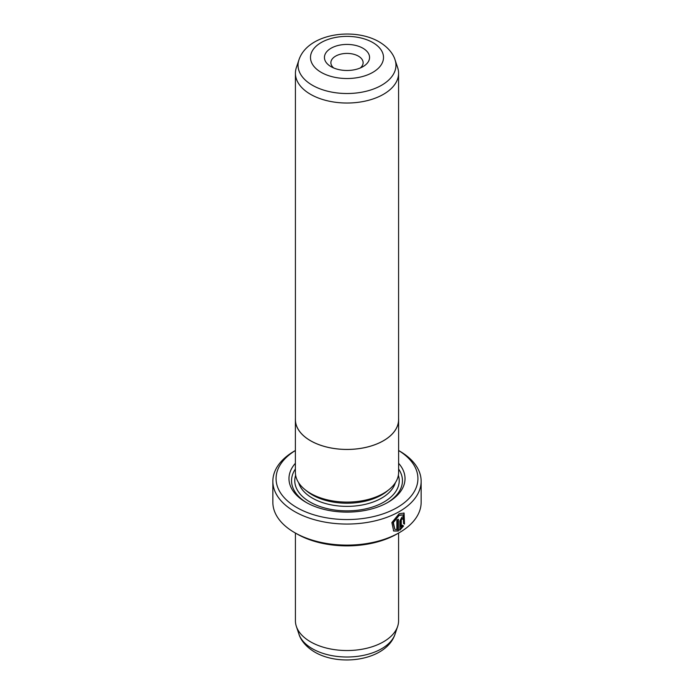 <?xml version="1.0" encoding="UTF-8"?>
<svg xmlns="http://www.w3.org/2000/svg" width="694" height="694" viewBox="0 0 694 694"><rect width="100%" height="100%" fill="white"/><g stroke="black" fill="none" stroke-linecap="round" stroke-linejoin="round"><path stroke-width="1.04" d="M397.645 67.604A51.582 29.781 180 0 1 398.582 73.243A51.582 29.781 180 0 1 366.736 100.76A51.582 29.781 180 0 1 310.53 94.306A51.582 29.781 180 0 1 295.418 73.243A51.582 29.781 180 0 1 296.355 67.604L298.932 59.901A48.962 28.263 180 0 0 312.378 85.241A48.962 28.263 180 0 0 369.954 90.22A48.962 28.263 180 0 0 395.068 59.901L397.645 67.604M398.582 73.243L398.582 419.653A51.582 29.781 180 0 1 366.736 447.162A51.582 29.781 180 0 1 310.53 440.707A51.582 29.781 180 0 1 295.418 419.653L295.418 73.243M331.047 66.667L331.047 66.667A22.564 13.03 180 0 1 331.047 48.242A22.564 13.03 180 0 1 362.953 48.242A22.564 13.03 180 0 1 362.953 66.667A22.564 13.03 180 0 1 331.047 66.667M360.29 67.986A16.118 9.308 0 0 0 363.118 62.72A16.118 9.308 0 0 0 358.399 56.136A16.118 9.308 0 0 0 340.832 54.123A16.118 9.308 0 0 0 330.882 62.72A16.118 9.308 0 0 0 333.71 67.986M398.582 418.499A51.616 29.799 180 0 1 398.616 419.653A51.616 29.799 180 0 1 366.753 447.188A51.616 29.799 180 0 1 310.496 440.725A51.616 29.799 180 0 1 295.384 419.653A51.616 29.799 180 0 1 295.418 418.499M398.616 419.653L398.616 472.293A51.616 29.799 180 0 1 366.753 499.827A51.616 29.799 180 0 1 310.496 493.365A51.616 29.799 180 0 1 295.384 472.293L295.384 419.653M394.791 529.262L392.934 522.278L398.668 515.148L403.136 514.922L399.128 515.416L393.394 522.539L394.791 529.253L396.864 529.696L396.864 520.032A74.145 42.811 0 0 0 398.382 519.216L398.382 531.023L393.654 530.997L391.876 522.582L399.128 513.725L404.082 513.074L404.524 524.109L403.578 523.562L403.136 514.922M393.429 530.858L398.382 531.023M401.54 518.496L402.225 518.895L401.54 518.496L400.837 519.789L401.288 520.049L401.288 527.171L402.615 525.401L403.587 525.957L399.857 530.181L399.857 520.916L401.991 517.073L403.448 516.856L404.038 518.253A74.145 42.811 180 0 1 402.685 519.164L401.991 518.765L401.288 520.049M402.685 519.164L401.991 518.765M388.406 490.094L387.408 490.927A49.005 28.289 180 0 1 312.352 494.935A49.005 28.289 180 0 1 306.592 490.927L305.594 490.094M398.616 463.306A58.027 33.503 180 0 1 388.033 502.3A58.027 33.503 180 0 1 305.967 502.3L305.967 502.3A58.027 33.503 180 0 1 295.384 463.306M306.895 502.829A55.451 32.011 180 0 1 295.384 469.023M398.582 533.061L398.582 620.757A51.582 29.781 180 0 1 397.645 626.396A51.582 29.781 180 0 1 362.112 649.228A51.582 29.781 180 0 1 310.53 641.811A51.582 29.781 180 0 1 296.355 626.396A51.582 29.781 180 0 1 295.418 620.757L295.418 533.061M295.384 450.527A70.927 40.946 0 0 0 296.85 507.566A70.927 40.946 0 0 0 396.395 507.991A70.927 40.946 0 0 0 398.616 450.527M399.432 450.979L398.616 450.51L399.432 450.97A74.145 42.811 180 0 1 399.432 450.979A74.145 42.811 180 0 1 421.145 481.246A74.145 42.811 180 0 1 375.376 520.795A74.145 42.811 180 0 1 294.568 511.513A74.145 42.811 180 0 1 272.855 481.246A74.145 42.811 180 0 1 294.568 450.979L295.384 450.51M399.432 532.576L397.15 533.886A70.927 40.946 180 0 1 296.85 533.886L294.568 532.576A74.145 42.811 0 0 0 399.432 532.576A74.145 42.811 0 0 0 421.145 502.3L421.145 481.246M296.85 533.886L294.568 532.576A74.145 42.811 0 0 1 272.855 502.3L272.855 481.246M398.616 469.023A55.451 32.011 180 0 1 387.105 502.829M400.837 519.789L400.837 526.911L401.288 527.171M399.406 529.921L403.127 525.696L402.164 525.132M403.127 525.696L403.587 525.957M402.511 518.713A73.503 42.438 0 0 0 403.578 517.984L404.038 518.253M404.064 523.84L403.882 512.979M397.931 530.763L397.931 519.468M321.192 72.358A36.504 21.072 0 0 0 372.808 72.358A36.504 21.072 0 0 0 372.808 42.551A36.504 21.072 0 0 0 321.192 42.551A36.504 21.072 0 0 0 321.192 72.358M395.328 482.772A49.005 28.289 180 0 1 361.93 505.032A49.005 28.289 180 0 1 312.352 498.092A49.005 28.289 180 0 1 298.672 482.772M398.365 475.26A52.224 30.154 180 0 1 371.29 507.409A52.224 30.154 180 0 1 310.071 502.04A52.224 30.154 180 0 1 295.635 475.26M395.068 634.099C386.515 660.289 340.294 667.16 314.738 652.091C304.527 645.975 300.285 638.766 298.932 634.099A48.962 28.263 0 0 0 312.378 648.734A48.962 28.263 0 0 0 361.348 655.769A48.962 28.263 0 0 0 395.068 634.099L397.645 626.396M395.068 59.901C393.698 55.19 389.429 47.99 379.262 41.909C353.706 26.84 307.485 33.711 298.932 59.901M402.026 518.435L402.485 518.696M298.932 634.099L296.355 626.396"/></g></svg>
